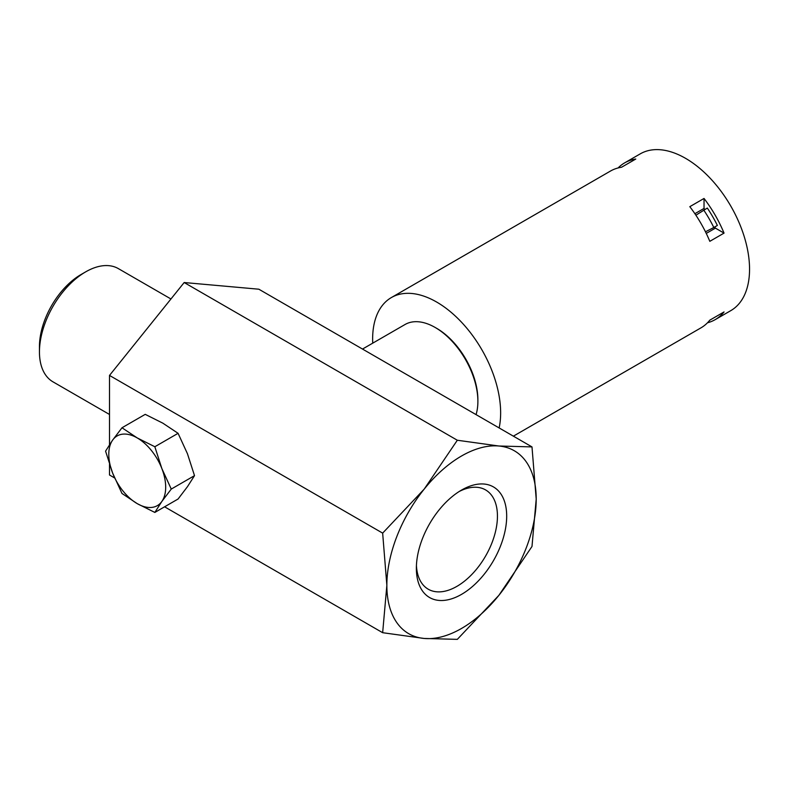 <?xml version="1.0" encoding="UTF-8"?>
<svg xmlns="http://www.w3.org/2000/svg" width="789" height="789" viewBox="0 0 789 789"><rect width="100%" height="100%" fill="white"/><g stroke="black" fill="none" stroke-linecap="round" stroke-linejoin="round"><path stroke-width="1.18" d="M457.324 639.366L498.865 595.35A105.608 60.97 -60 0 1 461.526 628.458A105.608 60.97 -60 0 1 424.196 638.459L457.324 639.366M170.957 298.982L118.36 268.615A65.369 37.744 120 0 0 85.676 271.86L81.05 274.523A58.84 33.966 120 0 0 39.45 346.588L39.45 351.924A65.369 37.744 120 0 0 52.991 381.846L109.503 414.472M416.434 565.526A57.331 33.099 120 0 0 428.24 589.205A57.331 33.099 120 0 0 456.9 586.365A57.331 33.099 120 0 0 494.358 535.849A57.331 33.099 120 0 0 485.57 489.91A57.331 33.099 120 0 0 459.149 491.527M461.526 490.087L461.526 490.087A63.86 36.876 -60 0 1 506.686 516.154A63.86 36.876 -60 0 1 461.526 594.373A63.86 36.876 -60 0 1 416.365 568.297A63.86 36.876 -60 0 1 461.526 490.087L461.526 490.087M531.993 446.909L536.204 499.121A105.608 60.97 -60 0 1 498.865 595.35L531.993 546.471L536.204 499.121A105.608 60.97 120 0 0 498.865 446.002A105.608 60.97 120 0 0 461.526 456.003A105.608 60.97 120 0 0 424.196 489.111L382.655 533.127L386.857 585.339L382.655 632.699L424.196 638.459A105.608 60.97 -60 0 1 386.857 585.339A105.608 60.97 -60 0 1 424.196 489.111L457.324 440.242L498.865 446.002L531.993 446.909L258.841 289.208L184.172 282.531L109.503 375.426L382.655 533.127M81.05 274.523L85.676 271.86A65.369 37.744 120 0 0 39.45 351.924M109.503 464.346L109.503 474.998L114.612 477.947M164.595 506.804L382.655 632.699M109.503 444.72L109.503 375.426M184.172 282.531L457.324 440.242M435.212 327.494L436.633 328.313A58.337 33.68 60 0 1 455.411 344.379A58.337 33.68 60 0 1 477.887 399.757L477.887 401.394A60.349 34.844 -120 0 0 454.642 344.112A60.349 34.844 -120 0 0 435.212 327.494A60.349 34.844 -120 0 0 405.043 324.506L362.516 349.054M476.053 414.61A60.349 34.844 -120 0 0 477.887 401.394M694.882 213.701L704.035 208.424A80.458 46.452 60 0 1 704.794 209.519M714.834 226.926A80.458 46.452 60 0 1 715.416 228.129L724.046 233.11A90.518 52.261 60 0 0 704.035 198.453L689.813 206.669A90.518 52.261 60 0 1 709.814 241.326L724.046 233.11M706.263 233.406L715.416 228.129M513.373 436.159L700.938 327.869A90.518 52.261 60 0 0 709.814 320.156L724.046 311.941A90.518 52.261 60 0 1 715.159 319.653A90.518 52.261 60 0 1 707.486 322.79M499.141 427.944A90.518 52.261 -120 0 0 500.64 412.894A90.518 52.261 -120 0 0 461.131 321.804A90.518 52.261 -120 0 0 391.383 297.552A90.518 52.261 -120 0 0 372.635 338.984A90.518 52.261 -120 0 0 372.733 343.156M715.159 319.653L730.801 310.629A90.518 52.261 -120 0 0 749.55 269.187A90.518 52.261 -120 0 0 710.041 178.097A90.518 52.261 -120 0 0 640.283 153.845L624.641 162.879A90.518 52.261 60 0 1 635.766 159.043L621.545 167.248A90.518 52.261 60 0 0 610.42 171.085L391.383 297.552M618.093 167.958A90.518 52.261 60 0 1 624.641 162.879M704.035 208.424L704.035 198.453M703.768 210.111A85.488 49.352 60 0 1 709.084 218.642A85.488 49.352 60 0 1 713.818 227.518L717.369 225.457A85.488 49.352 60 0 0 712.645 216.59A85.488 49.352 60 0 0 707.319 208.059L695.898 215.2M705.465 231.788L713.818 227.518M154.841 512.436L178.077 499.013L187.476 486.655L194.508 475.649L187.476 453.803L178.077 433.319L154.841 446.742L161.873 468.587L171.262 489.072L161.873 501.429L154.841 512.436L137.237 503.638L121.989 493.47L112.6 472.986L105.568 451.14L112.6 440.144L121.989 427.776L137.237 437.934A40.229 23.226 60 0 1 151.458 450.549A40.229 23.226 60 0 1 161.873 468.587A40.229 23.226 60 0 1 161.873 501.429A40.229 23.226 60 0 1 137.237 503.638A40.229 23.226 60 0 1 123.015 491.024A40.229 23.226 60 0 1 112.6 472.986A40.229 23.226 60 0 1 112.6 440.144A40.229 23.226 -120 0 1 137.237 437.934L154.841 446.742M194.508 475.649L171.262 489.072M178.077 433.319L162.84 423.16L145.235 414.353L121.989 427.776"/></g></svg>
